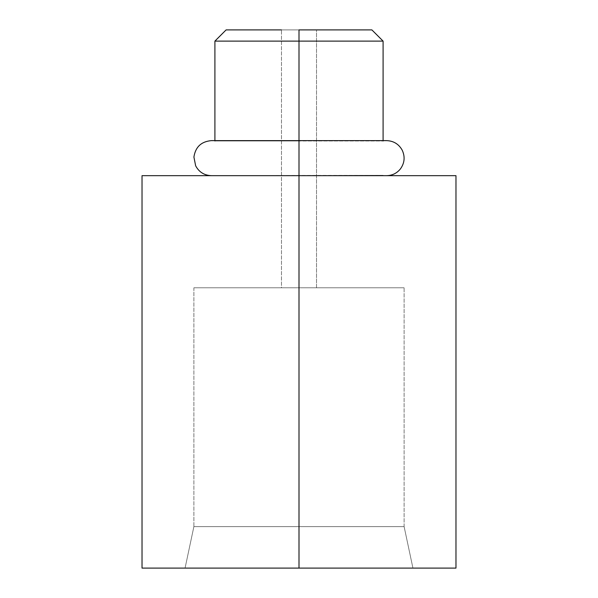 <?xml version="1.0" encoding="UTF-8"?>
<svg xmlns="http://www.w3.org/2000/svg" width="598" height="598" viewBox="0 0 598 598"><rect width="100%" height="100%" fill="white"/><g stroke="black" fill="none" stroke-linecap="round" stroke-linejoin="round"><path stroke-width="0.45" stroke-dasharray="2.99 2.24" d="M455.975 568.1L142.025 568.1L142.025 175.663L142.025 568.1L299 568.1L299 175.663L299 568.1L455.975 568.1L455.975 175.663L455.975 568.1M412.934 568.1L185.066 568.1L412.934 568.1L185.066 568.1L193.887 526.614L193.887 287.788L404.113 287.788L193.887 287.788L404.113 287.788L404.113 526.614L193.887 526.614L404.113 526.614L412.934 568.1L404.113 526.614L193.887 526.614L185.066 568.1L412.934 568.1M142.025 175.663L455.975 175.663L142.025 175.663M299 175.663L383.094 175.663L214.906 175.663L383.094 175.663L299 175.663L383.094 175.311L299 175.663L299 140.627L383.094 140.978L299 140.978L299 175.663L383.094 175.311L214.906 175.663L386.6 175.663L299 175.663M371.881 29.9L299 29.9L371.881 29.9L299 29.9L299 41.113L383.094 41.113L299 41.113L299 140.978L383.094 140.978L214.906 140.978L299 140.978L214.906 140.978L299 140.978L299 41.113L214.906 41.113L299 41.113L299 29.9L226.119 29.9M299 29.9L281.479 29.9L316.521 29.9L281.479 29.9L316.521 29.9L316.521 287.788L281.479 287.788L281.479 29.9L281.479 287.788L316.521 287.788L281.479 287.788L316.521 287.788L316.521 29.9L281.479 29.9M193.887 526.614L404.113 526.614L404.113 287.788L193.887 287.788L193.887 526.614M214.906 140.627L383.094 140.627M386.6 175.663L383.094 175.663M214.906 175.663L211.4 175.663"/><path stroke-width="0.9" d="M142.025 568.1L455.975 568.1L455.975 175.663L455.975 568.1L299 568.1L299 175.663L299 568.1L142.025 568.1L142.025 175.663L142.025 568.1M455.975 175.663L142.025 175.663L455.975 175.663M211.4 175.663C204.269 175.378 199.014 172.089 195.643 165.796L193.916 157.057C195.434 146.996 201.264 141.517 211.4 140.627L299 140.627L299 41.113L383.094 41.113L299 41.113L299 175.663L299 140.627L386.6 140.627C393.604 140.889 398.814 144.088 402.222 150.218C405.235 156.811 404.622 163.06 400.391 168.95C396.818 173.3 392.221 175.535 386.6 175.663M281.479 29.9L226.119 29.9L214.906 41.113L299 41.113L214.906 41.113L214.906 140.978M299 29.9L299 41.113L299 29.9L371.881 29.9L383.094 41.113L383.094 140.978"/></g></svg>
